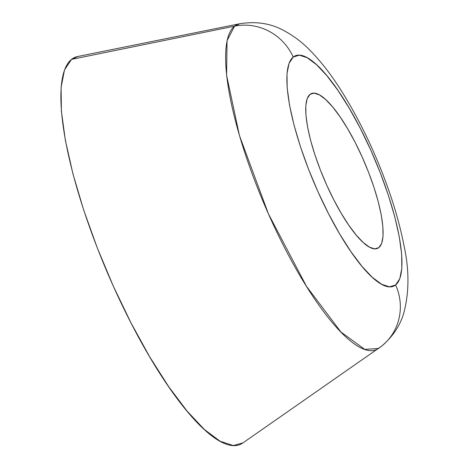 <?xml version="1.0" encoding="UTF-8"?>
<svg xmlns="http://www.w3.org/2000/svg" width="469" height="469" viewBox="0 0 469 469"><rect width="100%" height="100%" fill="white"/><g stroke="black" fill="none" stroke-linecap="round" stroke-linejoin="round"><path stroke-width="0.7" d="M77.913 56.468L71.511 59.387L234.559 26.158A52.61 50.675 51.7 0 1 293.207 57.048A125.223 32.543 -113.1 0 1 370.803 150.133A125.223 32.543 -113.1 0 1 395.631 284.953L389.499 286.835L381.637 284.267L372.339 277.349L361.974 266.339L350.935 251.665L339.638 233.896L328.535 213.706L318.035 191.874L308.549 169.245L300.447 146.68L294.028 125.047L289.549 105.185L287.18 87.85L287.005 73.715L289.045 63.315L293.207 57.048L299.339 55.166L307.201 57.74L316.493 64.658L326.858 75.667L337.903 90.341L349.194 108.11L360.303 128.301L370.803 150.133L380.283 172.762L388.391 195.327L394.804 216.954L399.283 236.822L401.657 254.157L401.827 268.291L399.793 278.692L395.631 284.953A52.61 50.675 51.7 0 1 381.725 346.052A52.61 50.675 -128.3 0 0 395.631 284.953A125.223 32.543 -113.1 0 1 318.035 191.874A125.223 32.543 -113.1 0 1 293.207 57.048A52.61 50.675 -128.3 0 0 234.559 26.158L227.06 40.656L226.58 75.233L239.436 135.535L268.426 213.87L306.445 286.266L340.899 331.976L364.8 349.428L378.547 348.42A176.807 45.95 -113.1 0 1 269.013 215.189A176.807 45.95 -113.1 0 1 234.559 26.158L71.511 59.387A210.44 54.691 66.9 0 0 112.519 284.366A210.44 54.691 66.9 0 0 242.883 442.941L381.561 346.186C392.987 336.472 400.462 325.158 403.991 312.237C409.22 291.947 409.261 269.921 404.108 246.161C398.744 218.536 389.481 189.218 376.308 158.211C366.213 134.539 355.062 112.877 342.868 93.225C332.269 76.054 321.159 61.597 309.534 49.855C302.036 42.146 293.406 35.679 283.657 30.45C270.713 23.368 256.074 21.134 239.735 23.749L234.559 26.158A176.807 45.95 -113.1 0 1 239.735 23.749L77.672 56.515A210.44 54.691 66.9 0 0 71.511 59.387L64.511 69.91L61.093 87.386L61.38 111.147L65.367 140.278L72.894 173.659L83.675 210.006L97.294 247.931L113.234 285.961L130.874 322.649L149.547 356.575L168.523 386.444L187.078 411.102L204.496 429.598L220.119 441.235L233.333 445.55L242.948 442.9M378.841 247.603L376.009 248.816L378.841 247.603L381.643 243.393L383.009 236.405L382.892 226.896L381.303 215.248L378.29 201.893L373.975 187.354L368.528 172.187L362.15 156.974L355.097 142.3L347.629 128.729L340.037 116.781L332.615 106.914L325.644 99.516L319.401 94.867L314.113 93.138L309.991 94.404A84.174 21.879 -113.1 0 1 311.328 93.607A84.174 21.879 -113.1 0 1 363.352 159.683A84.174 21.879 -113.1 0 1 378.841 247.603A84.174 21.879 -113.1 0 1 377.51 248.4A84.174 21.879 -113.1 0 1 325.48 182.324A84.174 21.879 -113.1 0 1 309.991 94.404L307.195 98.613L305.823 105.601L305.94 115.104L307.535 126.759L310.542 140.114L314.857 154.653L320.309 169.819L326.682 185.032L333.74 199.706L341.203 213.278L348.795 225.226L356.217 235.086L363.188 242.491L369.437 247.14L374.719 248.869L378.841 247.603M381.725 346.052A52.61 50.675 51.7 0 1 379.175 347.957A176.807 45.95 -113.1 0 1 378.547 348.42"/></g></svg>
